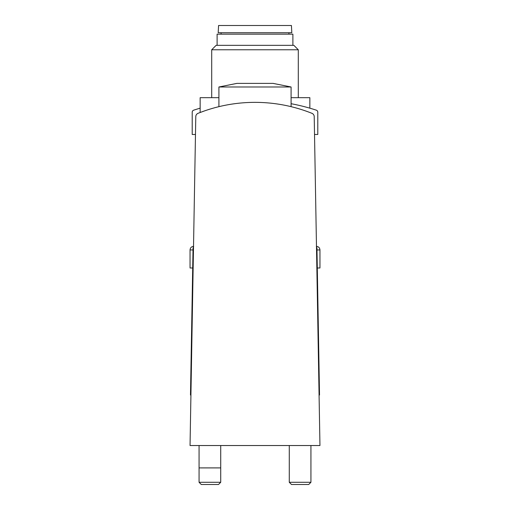 <?xml version="1.0" encoding="UTF-8"?>
<svg xmlns="http://www.w3.org/2000/svg" width="510" height="510" viewBox="0 0 510 510"><rect width="100%" height="100%" fill="white"/><g stroke="black" fill="none" stroke-linecap="round" stroke-linejoin="round"><path stroke-width="0.76" d="M255 25.5L291.427 25.5L291.809 32.716L218.191 32.716L218.573 25.5L255 25.5M217.113 45.345L217.113 34.157L292.887 34.157L292.887 45.345M255 45.345L293.875 45.345L298.299 49.776L211.701 49.776L216.125 45.345L255 45.345M291.082 97.671L309.851 97.671L309.851 108.171M204.37 110.957L200.149 112.506L200.149 97.671L218.917 97.671M204.363 110.963L200.245 112.468M311.941 113.322A153.363 153.363 0 0 0 198.058 113.322A3.608 3.608 0 0 0 195.789 116.611L190.045 445.53L319.955 445.53L314.211 116.611A3.608 3.608 0 0 0 311.941 113.322L312.738 113.762M193.513 246.916A2.888 2.888 0 0 0 193.041 248.453L190.479 395.008L190.931 395.008M319.069 395.008L319.521 395.008L316.959 248.453A2.888 2.888 0 0 0 316.487 246.916M198.058 113.322L197.262 113.762M316.99 249.951L319.955 249.951L319.955 267.992L317.303 267.992M310.934 445.53L310.934 482.288L289.278 482.288L289.278 445.53M310.934 482.288L308.722 484.5L291.49 484.5L289.278 482.288M192.697 267.992L190.045 267.992L190.045 249.951C190.262 247.758 191.467 246.553 193.653 246.343M220.722 482.288L199.066 482.288L199.066 467.899L220.722 467.899L220.722 482.288L218.509 484.5L201.278 484.5L199.066 482.288M255 86.987L291.082 86.987L273.041 83.379L236.959 83.379L218.917 86.987L255 86.987M314.523 134.474L317.787 134.474L317.787 112.225A2.167 2.167 0 0 0 316.296 110.166A197.026 197.026 0 0 0 291.082 103.709M200.149 108.171A197.026 197.026 0 0 0 193.704 110.166A2.167 2.167 0 0 0 192.213 112.225L192.213 134.474L195.477 134.474M193.009 249.951L190.045 249.951M288.921 34.157L288.921 32.716M221.079 34.157L221.079 32.716M298.299 97.671L298.299 49.776M211.701 97.671L211.701 49.776M319.955 249.951C319.738 247.758 318.533 246.553 316.347 246.343M291.082 106.666L291.082 86.987M218.917 106.666L218.917 86.987M220.722 467.899L220.722 445.53M199.066 467.899L199.066 445.53"/></g></svg>
